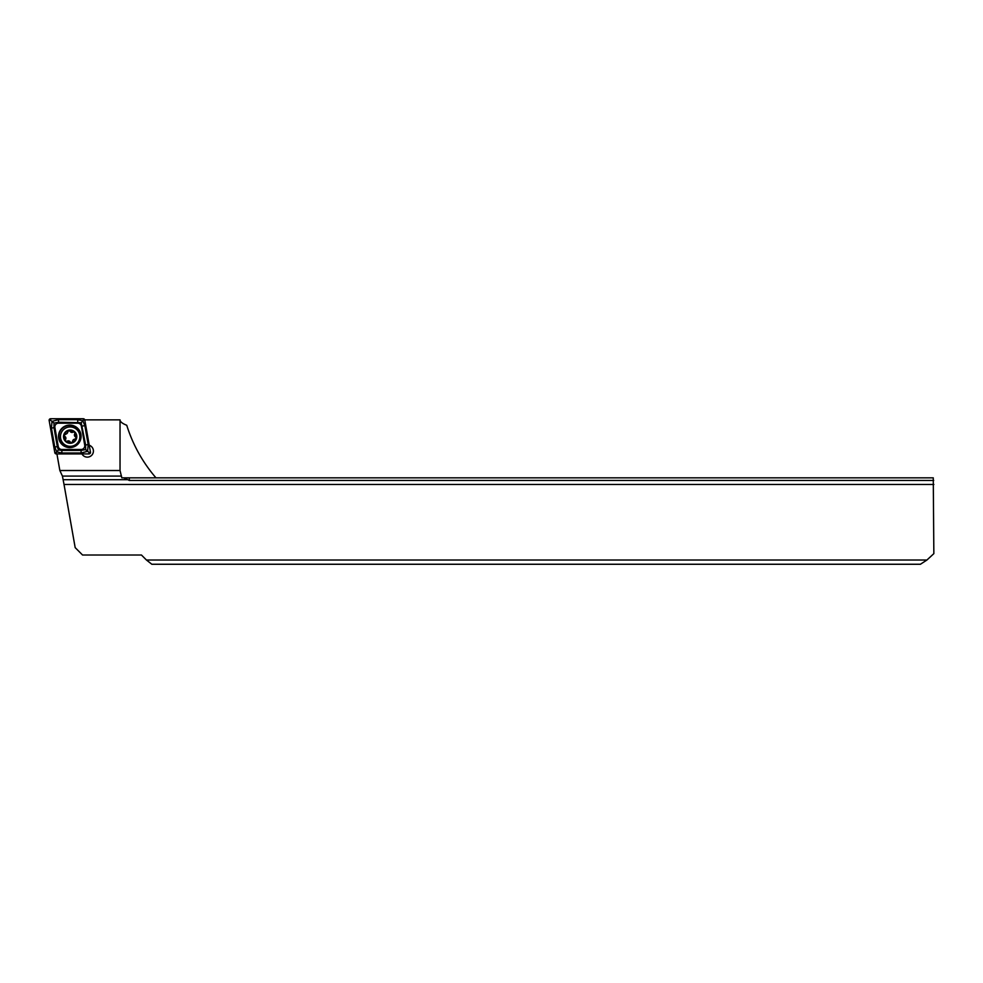 <?xml version="1.0" encoding="UTF-8"?>
<svg xmlns="http://www.w3.org/2000/svg" width="983" height="983" viewBox="0 0 983 983"><rect width="100%" height="100%" fill="white"/><g stroke="black" fill="none" stroke-linecap="round" stroke-linejoin="round"><path stroke-width="1.47" d="M89.232 445.25A6.095 6.095 0 0 1 88.814 456.948A6.095 6.095 0 0 1 81.958 453.925M933.85 484.484L64.03 484.484L75.175 547.629L82.56 555.014L141.454 555.014L146.442 560.015L926.932 560.015L933.85 553.638L933.26 477.836L121.794 477.836L120.037 470.513L59.852 470.513L56.928 453.925M926.932 560.015L920.42 564.254L151.824 564.254L146.442 560.015M64.03 484.484L62.433 476.091L59.852 470.513M129.314 477.836L129.314 480.441L123.747 477.836M129.314 480.441L933.69 480.441M120.037 470.513L120.037 419.852C120.049 421.695 122.285 423.501 126.733 425.258C132.877 444.783 142.621 462.317 155.965 477.836M120.037 419.852L84.759 419.852M65.443 434.068A2.163 2.163 0 0 0 67.053 433.454L64.165 435.125A6.181 6.181 0 0 0 65.591 440.802L65.898 441.121A6.181 6.181 0 0 0 71.476 442.682L71.906 442.571A6.181 6.181 0 0 0 76.072 438.467L74.597 432.323A6.181 6.181 0 0 0 64.251 434.83M72.251 442.338A1.241 1.241 0 0 1 71.906 442.571L73.283 439.831L76.072 438.467M63.404 429.694A9.695 9.695 0 0 0 63.219 443.407A9.695 9.695 0 0 0 76.932 443.579A9.695 9.695 0 0 0 77.104 429.878A9.695 9.695 0 0 0 63.404 429.694M74.929 432.004A6.648 6.648 0 0 0 65.529 431.881A6.648 6.648 0 0 0 65.406 441.281A6.648 6.648 0 0 0 74.806 441.404A6.648 6.648 0 0 0 74.929 432.004M76.158 438.172A6.181 6.181 0 0 0 74.597 432.323L68.626 430.64L67.053 433.454A2.163 2.163 0 0 0 67.704 431.869M70.285 442.018A2.163 2.163 0 0 0 67.249 441.17A1.241 1.241 0 0 1 65.898 441.121L71.476 442.682M65.566 439.45A2.163 2.163 0 0 0 64.792 436.391A1.241 1.241 0 0 1 64.165 435.125L65.591 440.802M74.757 433.847A2.163 2.163 0 0 0 75.531 436.907M74.88 439.229A2.163 2.163 0 0 0 72.619 441.428M70.039 431.267A2.163 2.163 0 0 0 73.074 432.127M69.805 425.074A11.268 11.268 0 0 0 58.538 436.329A11.268 11.268 0 0 0 69.805 447.597A11.268 11.268 0 0 0 81.073 436.329A11.268 11.268 0 0 0 69.805 425.074M58.23 446.442A3.699 3.699 0 0 0 61.868 449.489L81.085 449.489A3.699 3.699 0 0 0 84.722 445.152L81.38 426.229A3.699 3.699 0 0 0 77.743 423.181L58.525 423.181A3.699 3.699 0 0 0 54.888 427.519L58.23 446.442L57.321 446.601L58.39 449.931L61.868 450.411L61.868 449.489M54.827 452.708A1.474 1.474 0 0 0 56.289 453.925L88.998 453.925A1.474 1.474 0 0 0 90.461 452.192L84.784 419.962A1.474 1.474 0 0 0 83.322 418.746L50.6 418.746A1.474 1.474 0 0 0 49.15 420.478L54.827 452.708L56.289 452.45L56.289 453.925M52.308 421.302L58.525 419.667L77.743 419.667L82.855 420.773L84.833 425.627L88.175 444.549L87.647 450.951L85.914 449.858L87.303 451.369L81.085 453.003L61.868 453.003L56.756 451.897L54.778 447.044L51.435 428.121L51.964 421.719L53.696 422.813L50.6 420.22L50.6 418.746M61.868 453.003L61.868 450.411L81.085 450.411L85.607 449.587L85.632 444.992L81.22 422.739L83.322 420.22L83.322 418.746M87.72 451.369L88.998 452.45L90.461 452.192M58.39 449.931L56.289 452.45M81.22 422.739L58.525 422.26L54.004 423.083L53.979 427.679L54.888 427.519M121.499 476.091L62.433 476.091M126.93 479.704L63.404 479.704M69.805 447.204A10.874 10.874 0 0 0 80.68 436.329A10.874 10.874 0 0 0 69.805 425.467A10.874 10.874 0 0 0 58.931 436.329A10.874 10.874 0 0 0 69.805 447.204M83.322 420.22L84.784 419.962M50.6 420.22L49.15 420.478M88.998 452.45L88.998 453.925M51.435 428.121L53.979 427.679L57.321 446.601L54.778 447.044M58.525 419.667L58.525 423.181M77.743 419.667L77.743 423.181M84.833 425.627L81.38 426.229M88.175 444.549L84.722 445.152M81.085 453.003L81.085 449.489"/></g></svg>
